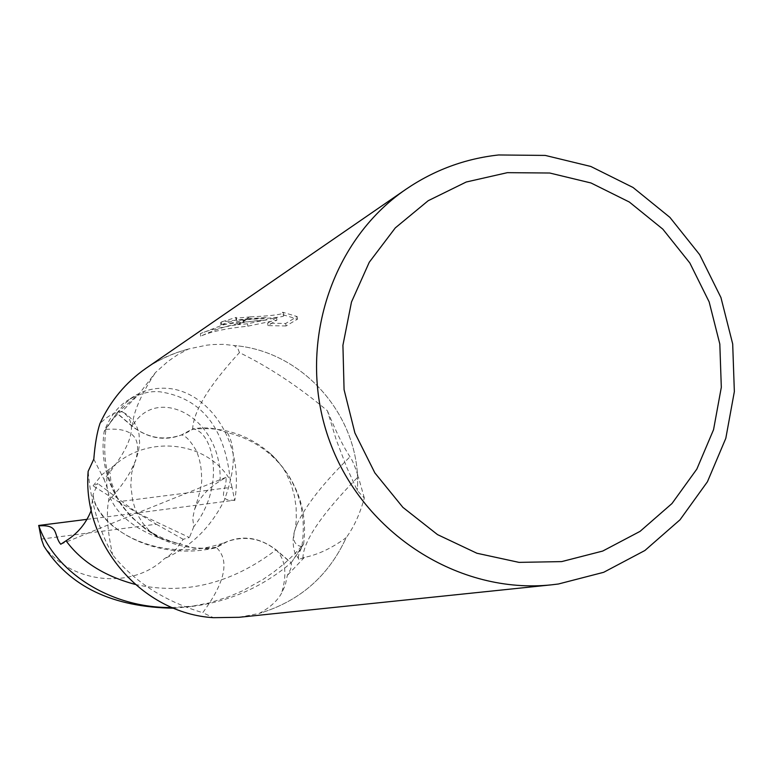 <?xml version="1.0" encoding="UTF-8"?>
<svg xmlns="http://www.w3.org/2000/svg" width="773" height="773" viewBox="0 0 773 773"><rect width="100%" height="100%" fill="white"/><g stroke="black" fill="none" stroke-linecap="round" stroke-linejoin="round"><path stroke-width="0.58" stroke-dasharray="3.87 2.9" d="M239.05 617.298L259.187 613.433C269.951 607.607 277.42 600.853 281.594 593.152L285.218 585.412L287.343 575.373L290.706 569.063L291.469 564.029L291.179 562.754L276.038 549.758C256.597 535.109 236.625 534.288 216.131 547.303C229.939 559.961 225.474 581.76 202.758 612.689L213.425 617.685C141.99 613.491 82.083 543.902 88.141 471.356C90.712 501.957 98.867 529.785 112.616 554.84C134.715 582.079 164.765 601.365 202.758 612.689M301.46 548.018C298.513 554.096 297.653 557.874 298.9 559.343L304.349 557.43C317.983 554.734 331.936 548.134 346.217 537.641C328.602 576.059 299.595 601.326 259.187 613.433C299.595 601.326 328.602 576.059 346.217 537.641C353.908 527.128 359.938 513.91 364.325 498.005L357.3 490.613L346.913 467.752L336.187 439.682L327.366 410.743C298.542 386.558 269.236 367.175 239.446 352.585L238.045 348.932L234.267 345.55C304.968 351.184 362.576 419.488 357.3 490.613L357.3 490.613C362.566 419.488 304.968 351.184 234.267 345.55L223.571 344.343L213.155 344.526L206.662 345.183L188.651 348.942L177.568 354.807L167.799 361.532L155.479 372.538L138.995 394.037L116.868 413.197L132.231 426.377C151.962 441.19 172.089 442.166 192.622 429.305C222.102 426.087 248.094 434.262 270.608 453.838C296.977 479.337 307.374 510.248 301.828 546.559L301.46 548.018L291.179 562.754M266.086 317.587L246.539 319.52L238.741 324.592L247.515 323.781L276.589 317.626L267.651 323.172L285.691 323.462L297.161 316.572L282.57 312.205L283.449 313.2C279.652 314.804 268.714 316.022 250.607 316.872L247.746 318.727L266.086 317.587L266.414 320.041C238.664 322.438 223.503 324.119 220.933 325.066L221.58 324.525L221.242 321.974L247.746 318.727M221.58 324.525L236.577 319.877L236.18 320.244L237.069 320.573C242.79 319.375 284.01 318.08 283.788 315.722L282.918 314.717L282.57 312.205M236.577 319.877L236.238 317.384L221.242 321.974M250.607 316.872L236.731 318.099L235.842 317.761L236.238 317.384M282.918 314.717L297.508 319.152L286.039 325.984L285.691 323.462M297.508 319.152L297.161 316.572M246.539 319.52L222.276 325.153L200.342 333.646C207.985 330.284 220.402 327.317 237.582 324.728L238.741 324.592M286.039 325.984L267.989 325.617L276.927 320.109L247.843 326.177C226.189 328.399 210.469 331.733 200.68 336.178C221.426 326.409 243.34 321.027 266.414 320.041M200.68 336.178L200.342 333.646M246.597 318.853L249.476 316.969M267.989 325.617L267.651 323.172M276.927 320.109L276.589 317.626M247.843 326.177L247.515 323.781M237.582 324.728L245.254 319.722M146.058 368.248L154.581 362.846L166.514 356.691L175.838 352.884L188.651 348.942C147.981 360.17 118.395 385.099 99.891 423.72C107.92 415.681 115.158 411.719 121.612 411.845L138.995 394.037M216.131 547.303C196.68 549.883 178.012 546.888 160.098 538.327C117.728 514.161 99.669 477.849 105.93 429.382L106.297 427.923C113.399 418.212 118.443 412.695 121.429 411.371L121.612 411.458C139.082 421.816 133.207 444.446 103.988 479.347C108.056 488.913 109.582 496.131 108.578 500.991C106.162 513.417 107.515 531.37 112.616 554.84M105.93 429.382C132.598 427.334 142.406 437.885 135.362 461.027L130.54 471.52L125.245 480.159L118.617 489.241L108.578 500.991M93.804 459.143L103.988 479.347M106.297 427.923L116.868 413.197M304.349 557.43L287.343 575.373M302.939 558.348C302.929 541.641 321.375 514.422 358.286 476.67C355.213 466.921 352.459 460.293 350.024 456.775C343.84 447.702 336.284 432.368 327.366 410.743M301.828 546.559C294.059 545.429 291.904 539.448 295.383 528.597L297.19 523.949C305.615 505.619 323.22 483.231 350.024 456.775M364.325 498.005L358.286 476.67M192.622 429.305C193.395 411.207 209 385.64 239.446 352.585M173.645 608.196L189.366 606.766L209.222 602.911L228.866 596.698L242.954 590.649L262.955 579.489L274.125 571.759L284.735 563.217L294.716 553.874L303.596 544.211L291.083 562.879C263.178 586.388 231.359 600.737 195.608 605.916L172.089 607.549M234.837 500.17C215.029 501.348 227.407 488.71 226.006 477.308L220.102 480.97C207.773 488.343 199.231 497.909 194.496 509.649L192.728 518.403L193.772 526.751C226.537 485.183 212.904 431.199 192.777 428.851L181.404 434.967C163.673 440.91 147.324 437.972 132.376 426.174L116.974 413.072L124.656 403.738L133.478 396.655C143.073 390.481 154.04 387.688 166.359 388.288C206.478 390.162 244.674 439.267 234.837 500.17L137.362 512.982L189.404 537.506L183.182 539.312L175.268 550.289L169.364 555.478L164.369 558.724C131.912 590.041 70.816 583.576 43.839 545.989M91.243 510.344L93.069 494.536L97.871 483.618L93.079 485.869L118.366 501.706L232.016 487.241L234.741 500.662M232.016 487.241L230.257 480.178C224.837 427.73 201.589 398.298 160.513 391.882C150.358 390.665 139.498 393.447 127.912 400.23C117.544 406.675 109.602 417.178 104.104 431.73C100.77 455.741 105.37 478.216 117.902 499.155C133.043 522.828 154.165 537.844 181.249 544.221L193.704 547.96L207.444 548.859L215.976 547.767L227.504 541.477C245.089 535.515 261.226 538.346 275.903 549.961L291.083 562.879M303.586 544.211C306.726 520.403 302.137 498.17 289.817 477.511C274.975 454.118 254.153 439.161 227.359 432.638C236.2 448.147 235.195 470.67 224.325 500.179C210.884 527.312 190.902 546.83 164.369 558.724M193.772 526.751L189.404 537.506M227.359 432.638L216.682 429.179L209.879 428.078L201.299 427.836L192.777 428.851M93.079 485.869L102.046 474.564L113.679 465.945C149.015 433.982 207.724 441.731 230.257 480.178M113.689 465.945L109.09 470.564C100.384 489.174 113.94 529.109 180.244 544.028L181.249 544.221M93.06 494.527C95.581 523.176 149.711 562.899 215.976 547.767M226.006 477.308L137.362 512.982L156.31 524.229L41.384 539.081M156.31 524.229L183.182 539.312M104.104 431.73L116.974 413.072M87.088 519.34L137.362 512.982L97.871 483.618M60.748 544.25L137.362 512.982L118.366 501.706M276.038 549.758C285.517 559.555 287.363 574.02 281.594 593.152M132.231 426.377C133.091 412.656 140.841 394.713 155.479 372.538M220.112 480.97C222.305 416.56 156.107 384.094 132.376 426.174M135.149 584.398C184.351 595.336 231.272 583.857 275.903 549.961M235.842 317.761L236.171 320.244M220.595 322.534L220.933 325.066M283.449 313.2L283.797 315.722M131.642 469.433L135.719 460.447L138.444 451.577L139.633 442.716L139.005 433.904L137.169 427.604L133.236 420.647L126.753 414.386L121.429 411.371M160.098 538.327L154.271 534.684L148.522 529.814L143.256 523.765L138.763 516.731L135.217 508.953L132.714 500.701L130.811 485.647L131.739 472.612L135.362 461.027M297.19 523.949C292.803 533.264 291.981 542.714 294.735 552.309L298.9 559.343M270.608 453.838L275.062 458.012L282.802 467.646L286.029 472.979L291.131 484.323L294.455 496.063L296.127 507.552L296.32 519.34L295.383 528.597M195.608 605.916L189.366 606.766M194.496 509.649C200.139 492.536 202.487 481.879 201.55 477.666C201.647 468.593 199.975 459.722 196.535 451.074C190.544 440.794 185.501 435.421 181.404 434.967M109.099 470.573L108.993 472.39L110.056 472.825L110.877 481.115L117.892 499.126L121.371 505.184L131.159 516.866L144.783 528.5L156.436 535.544L168.553 540.742L180.206 544.028M93.204 495.889C96.074 526.722 160.224 567.527 227.504 541.477M133.478 396.655L127.912 400.23"/><path stroke-width="1.16" d="M507.397 172.659L549.709 173.017L591.026 182.988L629.338 202.033L662.819 229.146L689.845 262.994L709.16 301.914L719.818 344.033L721.315 387.321L713.547 429.691L696.84 469.085L671.959 503.552L640.073 531.36L602.698 551.062L561.662 561.604L519.012 562.377L476.902 553.246L437.508 534.607L402.888 507.359L374.857 472.892L354.904 432.967L344.072 389.669L342.922 345.251L351.483 302.03L369.272 262.24L395.293 227.9L428.184 200.719L466.206 182.022L507.397 172.659M498.604 154.967L545.265 155.421L590.814 166.466L633.039 187.481L669.901 217.377L699.671 254.665L720.938 297.547L732.688 343.937L734.35 391.631L725.808 438.33L707.43 481.763L680.027 519.785L644.895 550.502L603.684 572.3L558.415 584.001L551.864 584.794C459.317 594.804 363.581 533.979 329.916 441.972C295.779 350.13 329.105 241.707 405.999 189.24C434.136 170.089 464.998 158.668 498.604 154.967M551.864 584.794L239.05 617.298L213.425 617.685C141.99 613.491 82.073 543.902 88.141 471.356L93.804 459.143C94.992 444.253 97.021 432.445 99.891 423.72C110.326 400.916 125.719 382.422 146.058 368.248L405.999 189.24M172.089 607.549C109.534 608.254 54.757 571.411 38.814 525.872L41.384 539.081L43.839 545.989C69.319 586.572 112.587 607.307 173.645 608.196M38.814 525.872C59.84 524.374 53.076 534.993 60.748 544.25L66.053 540.791C77.802 533.428 86.199 523.282 91.243 510.344M38.65 525.466L87.088 519.34M66.053 540.781C81.213 561.527 104.239 576.069 135.149 584.398"/></g></svg>
